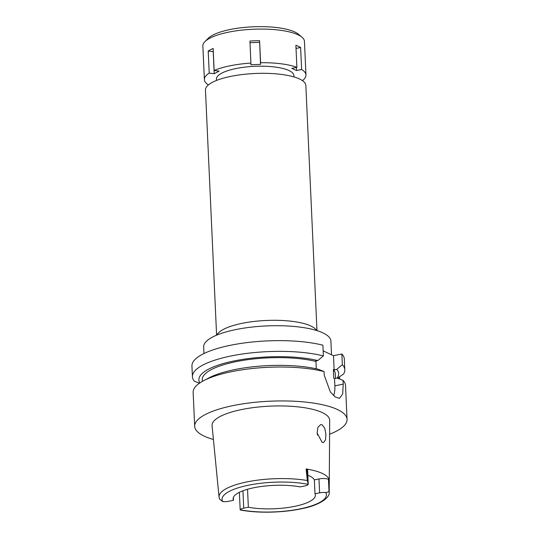 <?xml version="1.0" encoding="UTF-8"?>
<svg xmlns="http://www.w3.org/2000/svg" width="539" height="539" viewBox="0 0 539 539"><rect width="100%" height="100%" fill="white"/><g stroke="black" fill="none" stroke-linecap="round" stroke-linejoin="round"><path stroke-width="0.81" d="M306.118 468.93L307.324 480.525L308.22 484.372L307.661 470.143A6.973 1.981 177.4 0 0 306.772 469.233L306.118 468.93A55.726 15.826 -2.6 0 1 329.113 479.609L328.46 479.306A6.973 1.981 177.4 0 0 318.973 478.949L314.358 479.878A41.159 11.69 177.4 0 0 307.897 475.257M314.358 479.878L314.992 493.791A41.159 11.69 177.4 0 1 315.355 495.193A41.159 11.69 177.4 0 1 294.388 506.417A41.159 11.69 177.4 0 1 248.351 507.233L247.536 489.277M222.742 501.614A52.236 14.836 -2.6 0 1 248.668 485.181A52.236 14.836 -2.6 0 1 308.22 484.372A6.973 1.981 -2.6 0 1 304.744 485.956L300.129 486.885A41.159 11.69 177.4 0 0 254.091 487.701A41.159 11.69 177.4 0 0 233.124 498.925A41.159 11.69 177.4 0 0 233.488 500.327L228.873 501.257A6.973 1.981 -2.6 0 1 222.742 501.614L219.501 499.026L219.056 497.147A55.133 15.658 -2.6 0 1 247.131 481.879A55.133 15.658 -2.6 0 1 307.324 480.525M314.992 493.791L319.607 492.862A6.973 1.981 -2.6 0 1 325.738 492.505C328.042 492.316 329.107 491.669 328.925 490.557L329.113 479.609M328.925 490.557A55.133 15.658 -2.6 0 1 329.201 492.147L329.686 420.427A58.872 16.722 177.4 0 0 242.051 409.465A58.872 16.722 177.4 0 0 212.076 425.763L219.056 497.147M322.14 442.351L323.494 442.559L325.489 439.945L325.92 434.333L324.761 428.283L322.14 424.793L320.658 424.611L317.875 427.373L317.148 433.093L322.14 442.351M233.36 497.497L233.488 500.327M248.351 507.233L243.736 508.162A6.973 1.981 -2.6 0 0 240.259 509.746L240.178 509.928C257.049 513.33 282.631 512.825 301.436 508.755C321.217 505.03 330.414 496.648 329.201 492.147M213.417 439.487A76.269 21.661 -2.6 0 1 194.68 426.309A76.269 21.661 -2.6 0 1 233.535 405.503A76.269 21.661 -2.6 0 1 347.055 419.389A76.269 21.661 -2.6 0 1 329.592 434.212M347.055 419.389L345.519 385.479A76.269 21.661 177.4 0 0 343.053 380.386L337.205 378.048L334.53 378.587L333.756 378.23L333.365 369.532L334.133 369.889L333.493 355.686L341.854 354.002A76.269 21.661 177.4 0 1 344.32 359.095L344.805 369.815A76.269 21.661 -2.6 0 1 343.639 373.931L337.529 378.176M334.53 378.587L334.86 385.836L343.228 384.145L343.053 380.386M343.228 384.145L342.696 393.942L339.53 398.334L335.339 397.034L330.373 391.994L324.262 375.339L324.094 371.58A76.269 21.661 177.4 0 0 231.999 371.593A76.269 21.661 177.4 0 0 203.425 380.803A76.269 21.661 177.4 0 0 193.144 392.399L194.68 426.309M334.86 385.836A19.37 8.887 -101.4 0 1 333.634 395.673M203.425 380.803L208.714 377.994A69.969 19.869 177.4 0 1 234.923 369.545A69.969 19.869 177.4 0 1 318.239 369.242L324.094 371.58M323.151 350.882L333.493 355.686M199.848 382.939A69.969 19.869 -2.6 0 1 234.526 360.847A69.969 19.869 -2.6 0 1 317.848 360.544L315.174 361.083L315.948 361.44L316.278 368.791M322.895 345.189A76.269 21.661 177.4 0 0 230.8 345.209A76.269 21.661 177.4 0 0 191.945 366.015L192.43 376.734A76.269 21.661 -2.6 0 1 231.285 355.929A76.269 21.661 -2.6 0 1 323.38 355.908L322.895 345.189M338.593 378.6L339.631 378.162L339.57 376.774M339.631 378.162A76.269 21.661 -2.6 0 1 338.89 378.722M192.43 376.734A76.269 21.661 -2.6 0 0 194.296 381.154L199.477 383.195M317.848 360.544L323.38 355.908M315.948 361.44A66.58 18.912 177.4 0 0 236.183 361.615A66.58 18.912 177.4 0 0 202.26 379.779L202.334 381.403M335.501 378.391L335.292 373.736A66.58 18.912 177.4 0 0 333.365 369.532M334.133 369.889L336.808 369.35A69.969 19.869 -2.6 0 1 337.131 378.061M336.808 369.35L342.346 364.721L341.854 354.002M342.346 364.721A76.269 21.661 -2.6 0 1 344.805 369.815M331.519 354.77L330.899 341.113A63.676 18.083 177.4 0 0 236.116 329.518A63.676 18.083 177.4 0 0 203.675 346.887L203.978 353.53M215.991 335.433L218.74 332.678A50.242 14.27 -2.6 0 1 242.274 323.299A50.242 14.27 -2.6 0 1 314.608 328.325L317.599 330.818M316.959 330.286L305.842 85.465A50.242 14.27 177.4 0 0 231.063 76.322A50.242 14.27 177.4 0 0 205.467 90.02L216.584 334.84M317.141 433.046L317.471 435.027M208.404 84.899A50.841 14.438 -2.6 0 1 204.389 79.61A50.841 14.438 -2.6 0 1 209.213 73.075L214.219 73.708L219.151 71.135L214.151 70.501A50.841 14.438 -2.6 0 1 230.288 65.745A50.841 14.438 -2.6 0 1 250.925 63.083L250.857 64.741L260.532 64.37L260.6 62.706A50.841 14.438 -2.6 0 1 296.888 67.314L291.815 68.338L296.558 70.542L301.631 69.518A50.841 14.438 -2.6 0 1 305.97 75.002A50.841 14.438 -2.6 0 1 302.446 80.628M293.937 76.909L293.876 75.548A38.741 11.002 177.4 0 0 236.217 68.5A38.741 11.002 177.4 0 0 216.483 79.065L216.543 80.426M213.289 51.636L208.216 51.043L209.213 73.075M208.216 51.043A50.841 14.438 -2.6 0 1 213.148 48.47L214.151 70.501M305.97 75.002L304.441 41.375A50.841 14.438 177.4 0 0 301.968 37.204A50.841 14.438 177.4 0 0 228.765 32.118A50.841 14.438 177.4 0 0 204.941 41.611A50.841 14.438 177.4 0 0 202.859 45.99L204.389 79.61M260.6 62.706L259.596 40.681A50.841 14.438 -2.6 0 0 249.921 41.052L250.925 63.083M301.631 69.518L300.627 47.486A50.841 14.438 -2.6 0 0 295.884 45.283L296.888 67.314M296.416 67.409L296.558 70.542M300.627 47.486L296.032 48.416M259.596 40.681L260.532 64.37M259.528 42.338L250.002 42.702M301.968 37.204L298.363 34.186A47.21 13.408 177.4 0 0 230.382 29.463A47.21 13.408 177.4 0 0 208.263 38.282L204.941 41.611M213.215 51.677L214.219 73.708M307.25 479.771L306.772 469.233M242.948 490.773L243.736 508.162M325.738 492.505A52.236 14.836 -2.6 0 1 299.805 508.937A52.236 14.836 -2.6 0 1 240.259 509.746M319.607 492.862L318.973 478.949M328.46 479.306L328.938 489.85M239.377 492.309L240.178 509.928"/></g></svg>
